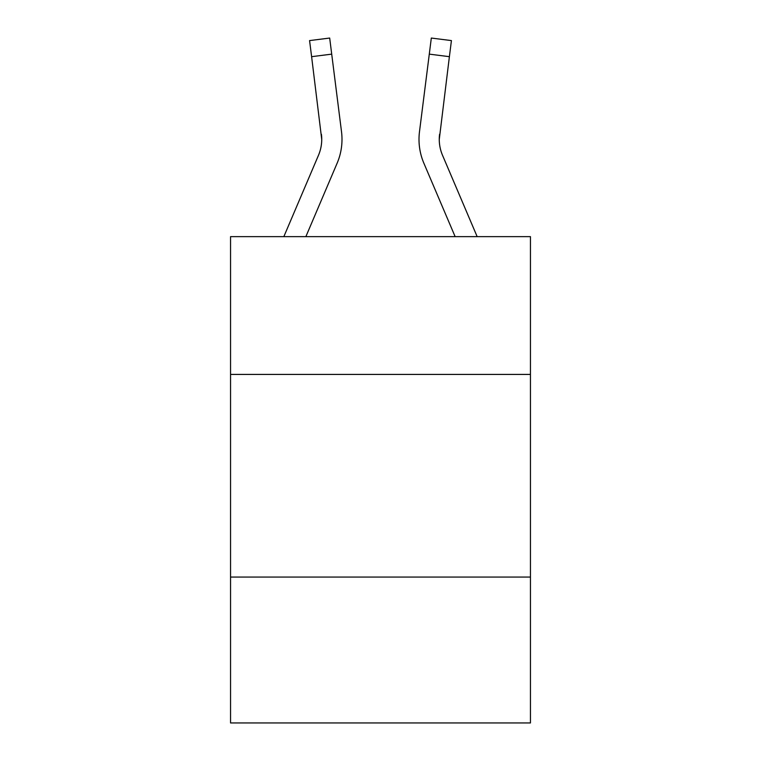 <?xml version="1.0" encoding="UTF-8"?>
<svg xmlns="http://www.w3.org/2000/svg" width="761" height="761" viewBox="0 0 761 761"><rect width="100%" height="100%" fill="white"/><g stroke="black" fill="none" stroke-linecap="round" stroke-linejoin="round"><path stroke-width="1.14" d="M530.446 374.422L530.446 236.633L230.554 236.633L230.554 374.422L530.446 374.422L530.446 722.95L230.554 722.95L230.554 374.422M530.446 577.057L230.554 577.057M305.865 236.633L337.142 163.177A60.794 60.794 0 0 0 341.518 131.748L331.71 54.136L311.61 56.675L309.575 40.59L329.684 38.05L331.71 54.136M283.843 236.633L318.498 155.244A40.523 40.523 -149.5 0 0 321.732 139.444L311.61 56.675M341.927 142.317L342.003 139.843L341.927 142.317M341.213 129.313L341.518 131.748M439.268 139.444L439.582 134.288A40.523 40.523 143.3 0 0 442.502 155.244L477.157 236.633L442.502 155.244A40.523 40.523 143.3 0 1 439.268 139.434L449.39 56.675L429.29 54.136L431.316 38.05L451.425 40.59L431.316 38.05L451.425 40.59L431.316 38.05L451.425 40.59L431.316 38.05L451.425 40.59L431.316 38.05L451.425 40.59L431.316 38.05L451.425 40.59L431.316 38.05L451.425 40.59L431.316 38.05L451.425 40.59L431.316 38.05L451.425 40.59L431.316 38.05L451.425 40.59L431.316 38.05L451.425 40.59L431.316 38.05L451.425 40.59L431.316 38.05L451.425 40.59L449.39 56.675M455.135 236.633L423.858 163.177A60.794 60.794 143.3 0 1 419.482 131.748L429.29 54.136M318.498 155.244A40.523 40.523 0 0 0 321.732 139.444A40.523 40.523 0 0 1 318.498 155.244A40.523 40.523 0 0 0 321.732 139.444A40.523 40.523 0 0 1 318.498 155.244A40.523 40.523 0 0 0 321.732 139.444A40.523 40.523 0 0 1 318.498 155.244A40.523 40.523 0 0 0 321.732 139.444A40.523 40.523 0 0 1 318.498 155.244A40.523 40.523 0 0 0 321.732 139.444A40.523 40.523 0 0 1 318.498 155.244A40.523 40.523 0 0 0 321.732 139.444A40.523 40.523 0 0 1 318.498 155.244A40.523 40.523 0 0 0 321.732 139.444A40.523 40.523 0 0 1 318.498 155.244A40.523 40.523 0 0 0 321.732 139.444A40.523 40.523 0 0 1 318.498 155.244A40.523 40.523 0 0 0 321.732 139.444A40.523 40.523 0 0 1 318.498 155.244A40.523 40.523 0 0 0 321.418 134.288L321.732 139.434M342.003 139.339L341.927 142.336L342.003 139.339M309.575 40.59L329.684 38.05M418.997 139.339L419.073 142.336L418.997 139.339M419.482 131.748L419.787 129.313"/></g></svg>
